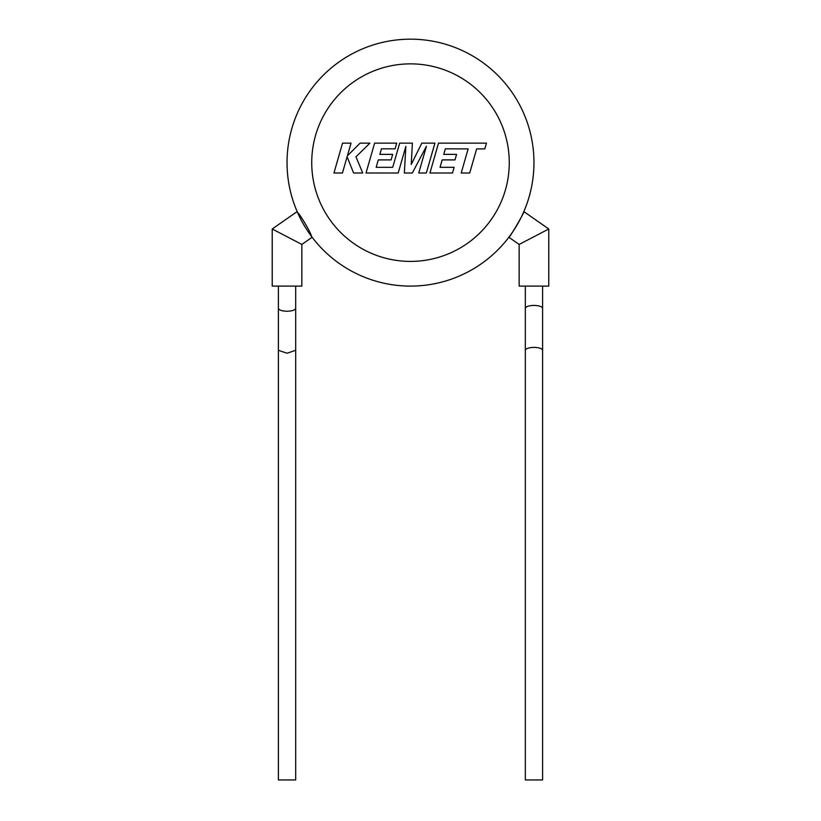 <?xml version="1.0" encoding="UTF-8"?>
<svg xmlns="http://www.w3.org/2000/svg" width="821" height="821" viewBox="0 0 821 821"><rect width="100%" height="100%" fill="white"/><g stroke="black" fill="none" stroke-linecap="round" stroke-linejoin="round"><path stroke-width="1.23" d="M445.362 148.827L468.134 148.909L461.207 173.005L469.715 173.005L476.642 148.909L484.821 148.909L486.473 143.141L438.527 143.141L429.937 173.005L452.504 173.005L454.116 167.32L440.056 167.32L442.17 159.9L454.988 159.9L456.568 154.379L443.751 154.379L445.362 148.827M434.925 143.141L421.83 143.141L411.239 164.477L412.388 143.141L399.673 143.141L392.715 167.33L376.162 167.33L378.276 159.9L391.094 159.9L392.674 154.379L379.846 154.379L381.467 148.827L395.075 148.827L396.687 143.141L374.622 143.141L366.022 173.005L398.206 173.005L405.841 146.415L404.353 173.005L412.316 173.005L426.417 146.292L418.751 173.005L426.335 173.005L434.925 143.141M342.542 143.141L333.952 173.005L342.449 173.005L347.098 156.79L353.605 173.005L362.697 173.005L355.975 156.79L369.912 143.141L360.091 143.141L347.396 155.877L351.039 143.141L342.542 143.141M278.391 286.098L278.391 779.95L295.683 779.95L295.683 350.3L287.042 353.225L278.391 350.3M295.683 286.098L295.683 308.327C295.129 310.092 292.245 311.067 287.042 311.251C281.829 311.067 278.945 310.092 278.391 308.327M301.851 244.442L272.223 228.987L272.223 286.098L301.851 286.098L301.851 244.442L312.144 237.259M297.161 211.592L272.223 228.987M297.5 212.382A123.458 123.458 0 0 1 287.042 162.64A123.458 123.458 0 0 0 297.5 212.382C300.548 214.989 310.79 232.6 311.631 236.581A123.458 123.458 0 0 0 533.958 162.64A123.458 123.458 0 0 1 311.631 236.581A123.458 123.458 0 0 1 410.5 39.172A123.458 123.458 0 0 1 523.5 212.382L523.839 211.592C525.112 211.366 509.246 238.521 508.856 237.259L519.149 244.442L519.149 286.098L548.777 286.098L548.777 228.987L519.149 244.442L548.777 228.987L523.839 211.592M525.317 286.098L525.317 308.327C525.871 306.561 528.755 305.586 533.958 305.402C539.171 305.586 542.055 306.561 542.609 308.327L542.609 779.95L525.317 779.95L525.317 350.3C525.871 348.535 528.755 347.56 533.958 347.375C539.171 347.56 542.055 348.535 542.609 350.3M542.609 286.098L542.609 308.327M508.856 237.259L509.369 236.581M509.266 162.64A98.766 98.766 0 0 0 410.5 63.864A98.766 98.766 0 0 0 311.734 162.64A98.766 98.766 0 0 0 410.5 261.406A98.766 98.766 0 0 0 509.266 162.64M287.042 162.64A123.458 123.458 0 0 0 311.631 236.581M523.5 212.382A123.458 123.458 0 0 0 533.958 162.64M295.683 308.327L295.683 350.3M525.317 308.327L525.317 350.3"/></g></svg>
